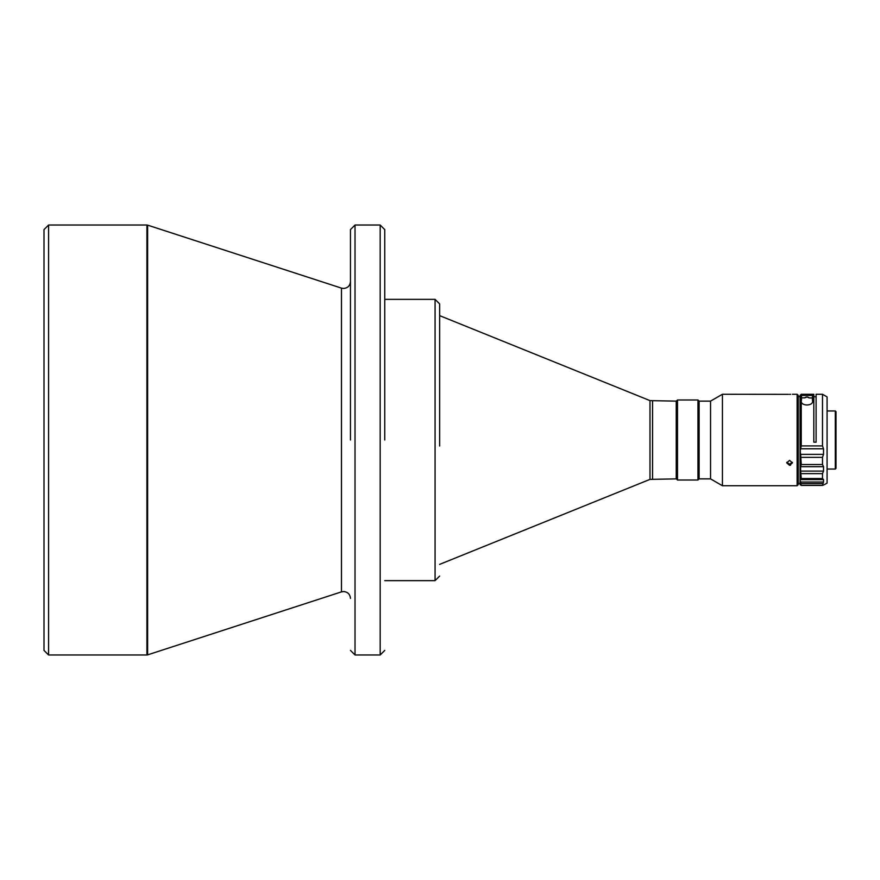 <?xml version="1.0" encoding="UTF-8"?>
<svg xmlns="http://www.w3.org/2000/svg" width="880" height="880" viewBox="0 0 880 880"><rect width="100%" height="100%" fill="white"/><g stroke="black" fill="none" stroke-linecap="round" stroke-linejoin="round"><path stroke-width="1.32" d="M44 229.592L44 650.408L48.576 654.973L48.576 225.027L44 229.592M384.758 580.646L435.072 580.646L435.072 299.354L384.758 299.354M649.99 479.38L649.99 400.62L676.236 401.126L676.236 478.874L649.99 479.38L439.648 564.366M676.357 401.126L676.357 478.874L677.501 480.018L677.501 399.982L676.357 401.126M699.105 401.126L699.105 478.874L710.545 478.874L710.545 401.126L699.105 401.126L697.961 399.982L697.961 480.018L677.501 480.018M710.545 401.126L722.425 394.262L722.425 485.738L710.545 478.874M788.447 394.339L722.425 394.262M789.569 394.35C785.884 394.251 785.884 394.251 789.569 394.35C793.265 394.251 793.265 394.251 789.569 394.35L790.625 394.339M797.126 485.738L798.27 484.594L798.27 395.406L797.126 394.262L797.126 485.738L722.425 485.738M792.363 462.308L789.569 464.189L786.786 462.319M789.569 460.35L786.72 462.869L789.569 465.3L792.429 462.869L789.569 460.35M824.483 484.594L827.079 483.098L827.079 396.902L822.503 394.262L822.503 445.907L801.24 445.907L801.24 394.273L800.096 395.417L800.096 484.594L801.24 485.342L800.668 485.067M822.503 394.262L816.101 394.262L816.101 442.189L813.813 442.189L813.813 394.273L801.24 394.273M827.079 410.96L835.318 410.96L835.318 469.04L827.079 469.04M806.96 396.99L809.215 397.925A3.201 3.201 -0 0 0 804.738 397.87L806.96 396.99M835.318 410.96L836 411.642L836 468.358L835.318 469.04M350.46 440L350.46 229.592L350.46 440M384.758 440L384.758 229.592L384.758 440M439.648 446.017L439.648 303.919L435.072 299.354M790.647 465.124L789.767 465.3M800.096 440L800.657 471.097L823.526 471.097L823.526 466.675L822.503 464.519L801.24 464.519L800.096 468.589M813.813 442.189L813.813 394.273M801.24 485.364L800.657 485.067L801.24 485.364M800.096 480.381L800.657 482.02L823.526 482.02L823.526 479.578L822.503 478.544L801.24 478.544L800.096 480.381M800.657 482.02L801.24 485.342L822.503 485.342L823.526 482.02M800.657 471.097L801.24 478.544M823.526 448.778L800.657 448.778L800.096 451.451L800.657 454.355L823.526 454.355L823.526 448.778L822.503 445.907M800.657 454.355L801.24 464.519M800.657 448.778L801.24 445.907M801.471 395.406L801.471 400.158C799.238 406.527 814.616 406.615 812.449 400.158L812.449 395.406L801.471 395.406M801.24 473.627L822.503 473.627L822.503 478.544M801.24 457.369L822.503 457.369L822.503 464.519M822.503 457.369L823.526 454.355M822.503 473.627L823.526 471.097M823.526 485.056L822.503 485.342L823.526 485.067M801.471 400.158L801.471 397.837L804.738 397.87M809.215 397.925L812.449 397.958M350.46 281.6C350.053 285.758 347.765 288.046 343.596 288.453L341.473 288.123L341.473 591.877L147.62 654.863L147.62 225.137L146.916 225.027L146.916 654.973L48.576 654.973M355.025 225.027L380.182 225.027L380.182 654.973L355.025 654.973L355.025 225.027L350.46 229.592M652.564 401.126L652.564 478.874M801.24 483.582L822.503 483.582M823.526 479.578L800.657 479.578M823.526 466.675L800.657 466.675M146.916 225.027L48.576 225.027M341.473 288.123L147.62 225.137M649.99 400.62L439.648 315.634M697.961 399.982L677.501 399.982M797.126 394.262L792.429 394.262M147.62 654.863L146.916 654.973M350.46 598.4C350.053 594.242 347.765 591.954 343.596 591.547L341.473 591.877M355.025 654.973L350.46 650.408M380.182 225.027L384.758 229.592M380.182 654.973L384.758 650.408M435.072 580.646L439.648 576.081M699.105 478.874L697.961 480.018M800.096 483.395L798.27 483.417M816.101 396.781L813.813 396.759M800.096 396.605L798.27 396.583M801.185 485.419L822.591 485.419M822.591 485.397L801.185 485.397"/></g></svg>
